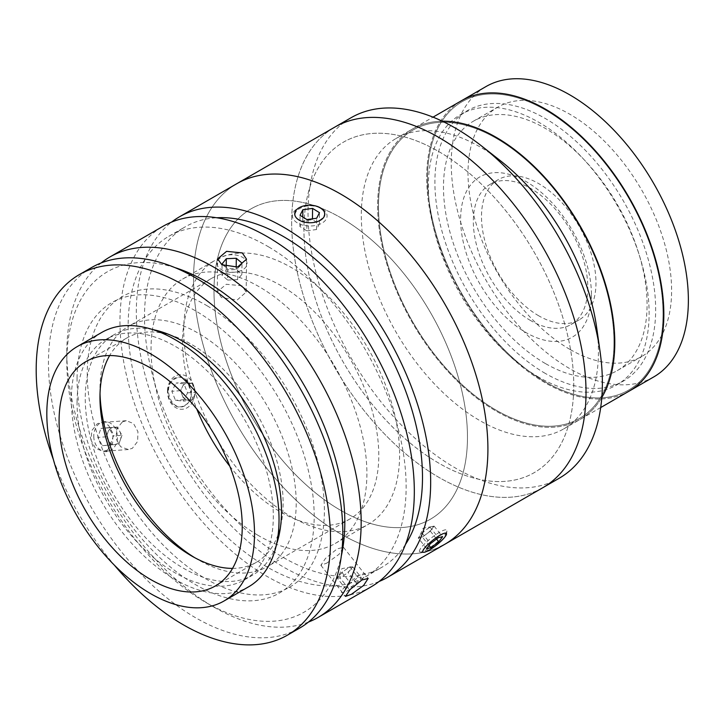 <?xml version="1.0" encoding="UTF-8"?>
<svg xmlns="http://www.w3.org/2000/svg" width="724" height="724" viewBox="0 0 724 724"><rect width="100%" height="100%" fill="white"/><g stroke="black" fill="none" stroke-linecap="round" stroke-linejoin="round"><path stroke-width="0.54" stroke-dasharray="3.62 2.71" d="M545.281 373.403A156.103 90.129 60 0 1 443.305 235.843A156.103 90.129 60 0 1 467.233 110.754A156.103 90.129 60 0 1 545.281 118.483A156.103 90.129 60 0 1 647.265 256.043A156.103 90.129 60 0 1 623.337 381.132A156.103 90.129 60 0 1 545.281 373.403M538.737 377.177A156.103 90.129 60 0 1 436.762 239.617A156.103 90.129 60 0 1 460.69 114.528A156.103 90.129 60 0 1 538.737 122.256A156.103 90.129 60 0 1 640.722 259.816A156.103 90.129 60 0 1 616.794 384.906A156.103 90.129 60 0 1 538.737 377.177M538.737 315.809A80.943 46.734 60 0 1 485.858 244.477A80.943 46.734 60 0 1 498.266 179.615A80.943 46.734 60 0 1 538.737 183.625A80.943 46.734 60 0 1 591.617 254.957A80.943 46.734 60 0 1 579.209 319.818A80.943 46.734 60 0 1 538.737 315.809M530.565 320.533A80.943 46.734 60 0 1 477.686 249.201A80.943 46.734 60 0 1 490.094 184.339A80.943 46.734 60 0 1 530.565 188.349A80.943 46.734 60 0 1 583.444 259.681A80.943 46.734 60 0 1 571.037 324.542A80.943 46.734 60 0 1 530.565 320.533M596.585 327.049A167.669 96.808 60 0 1 563.706 428.916A167.669 96.808 60 0 1 479.867 420.608A167.669 96.808 60 0 1 370.335 272.858A167.669 96.808 60 0 1 396.037 138.501A167.669 96.808 60 0 1 479.867 146.809A167.669 96.808 60 0 1 500.691 160.954M563.706 428.916L580.06 419.468A167.669 96.808 60 0 0 601.816 397.485A167.669 96.808 60 0 1 580.06 419.468A167.669 96.808 60 0 1 496.221 411.169A167.669 96.808 60 0 1 386.688 263.418A167.669 96.808 60 0 1 412.39 129.062A167.669 96.808 60 0 1 442.31 121.207A167.669 96.808 60 0 0 412.39 129.062L433.033 117.143M559.272 478.202A208.141 120.175 60 0 1 455.197 467.894A208.141 120.175 60 0 1 319.23 284.478A208.141 120.175 60 0 1 351.131 117.695M542.919 487.65A208.141 120.175 60 0 1 438.844 477.333A208.141 120.175 60 0 1 302.876 293.926A208.141 120.175 60 0 1 334.778 127.134A208.141 120.175 60 0 0 332.488 363.448A208.141 120.175 60 0 0 538.176 490.139A208.141 120.175 60 0 0 542.919 487.65M438.844 151.606A190.792 110.157 60 0 1 573.761 385.286A190.792 110.157 60 0 1 438.844 463.179A190.792 110.157 60 0 1 303.935 229.499A190.792 110.157 60 0 1 438.844 151.606M496.221 138.311A166.511 96.138 60 0 1 613.961 342.244A166.511 96.138 60 0 1 496.221 410.227A166.511 96.138 60 0 1 378.48 206.286A166.511 96.138 60 0 1 496.221 138.311M629.12 391.15A167.669 96.808 60 0 1 545.281 382.842A167.669 96.808 60 0 1 435.748 235.092A167.669 96.808 60 0 1 461.45 100.736A167.669 96.808 60 0 0 436.192 236.576A167.669 96.808 60 0 0 547.588 384.145A167.669 96.808 60 0 0 629.12 391.15M653.645 376.987A167.669 96.808 60 0 1 569.815 368.679A167.669 96.808 60 0 1 460.274 220.929A167.669 96.808 60 0 1 485.976 86.572M569.815 349.33A143.967 83.115 60 0 1 475.759 222.467A143.967 83.115 60 0 1 497.831 107.107A143.967 83.115 60 0 1 569.815 114.229A143.967 83.115 60 0 1 663.863 241.092A143.967 83.115 60 0 1 641.79 356.452A143.967 83.115 60 0 1 569.815 349.33M545.281 363.484A143.967 83.115 60 0 1 451.233 236.621A143.967 83.115 60 0 1 473.297 121.261A143.967 83.115 60 0 1 545.281 128.392A143.967 83.115 60 0 1 639.328 255.255A143.967 83.115 60 0 1 617.264 370.616A143.967 83.115 60 0 1 545.281 363.484M545.281 109.985A166.511 96.138 60 0 1 663.021 313.917A166.511 96.138 60 0 1 545.281 381.901A166.511 96.138 60 0 1 427.54 177.968A166.511 96.138 60 0 1 545.281 109.985M591.436 294.822A92.509 53.413 60 0 1 526.031 332.588A92.509 53.413 60 0 1 460.618 219.291A92.509 53.413 60 0 1 526.031 181.525A92.509 53.413 60 0 1 591.436 294.822M600.703 407.558L580.06 419.468A167.669 96.808 60 0 1 498.528 412.472A167.669 96.808 60 0 1 387.132 264.903A167.669 96.808 60 0 1 412.39 129.062L396.037 138.501M493.931 137.008A166.511 96.138 60 0 1 613.943 339.583A166.511 96.138 60 0 1 498.51 411.522A166.511 96.138 60 0 1 378.507 208.946A166.511 96.138 60 0 1 493.931 137.008M542.991 108.691A166.511 96.138 60 0 1 663.003 311.257A166.511 96.138 60 0 1 547.57 383.195A166.511 96.138 60 0 1 427.558 180.62A166.511 96.138 60 0 1 542.991 108.691M440.056 546.792A208.141 120.175 60 0 1 234.368 420.092A208.141 120.175 60 0 1 236.657 183.787A208.141 120.175 60 0 0 204.421 349.457A208.141 120.175 60 0 0 338.995 532.973A208.141 120.175 60 0 0 444.798 544.294M255.192 206.666A179.235 103.478 60 0 1 434.246 319.266A179.235 103.478 60 0 1 426.264 521.407A179.235 103.478 60 0 1 247.21 408.816A179.235 103.478 60 0 1 255.192 206.666M347.792 139.868A190.792 110.157 60 0 1 538.403 259.726A190.792 110.157 60 0 1 529.905 474.917A190.792 110.157 60 0 1 339.294 355.05A190.792 110.157 60 0 1 347.792 139.868M326.723 563.145L338.986 554.367L343.511 547.344L337.149 548.864L325.483 558.412L320.859 565.29L326.723 563.145M308.478 622.061A208.141 120.175 60 0 1 213.987 607.155A208.141 120.175 60 0 1 212.259 606.142A208.141 120.175 60 0 1 66.816 352.235A208.141 120.175 60 0 1 101.152 262.957M371.213 586.784A208.141 120.175 60 0 1 265.409 575.462A208.141 120.175 60 0 1 130.836 391.937A208.141 120.175 60 0 1 163.072 226.268M107.342 450.075L112.6 443.251L112.998 433.513L108.573 425.323L101.27 422.481L97.333 423.721L91.83 430.545L91.079 440.319L95.64 448.509L103.324 451.314L107.342 450.075M122.356 421.929L126.284 420.698L133.524 423.531L137.949 431.721L137.596 441.468L132.374 448.292L128.347 449.532L120.609 446.735L116.039 438.563L116.817 428.762L122.356 421.929M174.973 267.618A196.575 113.496 -120 0 0 66.816 361.674A196.575 113.496 -120 0 0 204.177 601.481A196.575 113.496 -120 0 0 205.815 602.431A196.575 113.496 -120 0 0 341.348 555.797M241.961 285.781L226.259 284.261L217.291 291.79L221.526 297.582L237.228 299.962L246.196 292.089L241.961 285.781M268.776 246.974A196.575 113.496 60 0 1 395.874 420.3A196.575 113.496 60 0 1 365.43 576.766A196.575 113.496 60 0 1 265.5 566.077A196.575 113.496 60 0 1 138.411 392.752A196.575 113.496 60 0 1 168.855 236.286A196.575 113.496 60 0 1 268.776 246.974M405.422 544.548A196.575 113.496 60 0 1 381.783 567.326A196.575 113.496 60 0 1 281.853 556.629A196.575 113.496 60 0 1 154.764 383.313A196.575 113.496 60 0 1 185.208 226.838A196.575 113.496 60 0 1 216.757 217.761M439.513 535.181C453.351 527.543 442.292 542.701 429.088 549.453C415.929 557.923 426.952 542.792 439.513 535.181M379.068 581.499A208.141 120.175 60 0 1 281.763 566.014A208.141 120.175 60 0 1 149.479 389.955A208.141 120.175 60 0 1 171.57 222.105M319.981 208.087C333.773 215.933 312.116 228.494 299.537 219.888C285.718 212.901 307.41 200.376 319.981 208.087M342.226 218.567A179.235 103.478 60 0 1 467.46 438.925A179.235 103.478 60 0 1 339.239 509.506A179.235 103.478 60 0 1 214.005 289.148A179.235 103.478 60 0 1 342.226 218.567M185.018 405.232C198.177 398.453 187.561 370.48 175.018 378.869C161.199 385.657 171.778 413.685 185.018 405.232M207.209 305.845A167.669 96.808 60 0 1 324.37 511.986A167.669 96.808 60 0 1 204.421 578.014A167.669 96.808 60 0 1 87.269 371.874A167.669 96.808 60 0 1 207.209 305.845M213.254 432.717A152.637 88.129 60 0 1 215.354 260.178A152.637 88.129 60 0 1 292.939 268.477A152.637 88.129 60 0 1 391.63 403.06A152.637 88.129 60 0 1 367.991 524.547A152.637 88.129 60 0 1 290.396 516.248A152.637 88.129 60 0 1 217.508 440.092M257.69 535.126A152.637 88.129 60 0 1 159.008 400.553A152.637 88.129 60 0 1 182.647 279.057A152.637 88.129 60 0 1 260.233 287.365A152.637 88.129 60 0 1 358.923 421.938A152.637 88.129 60 0 1 335.284 543.434A152.637 88.129 60 0 1 257.69 535.126M101.767 332.434A146.854 84.789 -120 0 0 71.359 398.254A146.854 84.789 -120 0 0 134.89 546.846A146.854 84.789 -120 0 0 248.622 586.793M232.549 568.394A129.506 74.771 -120 0 0 256.296 562.331A129.506 74.771 -120 0 0 283.111 504.284A129.506 74.771 -120 0 0 227.083 373.24A129.506 74.771 -120 0 0 126.79 338.008A129.506 74.771 -120 0 0 109.659 355.547M194.756 557.706A138.764 80.111 -120 0 0 198.086 559.688A138.764 80.111 -120 0 0 267.464 566.566A138.764 80.111 -120 0 0 296.197 504.375A138.764 80.111 -120 0 0 236.169 363.964A138.764 80.111 -120 0 0 128.709 326.225A138.764 80.111 -120 0 0 99.975 388.417A138.764 80.111 -120 0 0 99.966 389.747A138.764 80.111 -120 0 0 100.021 393.621M229.78 466.202A138.764 80.111 -120 0 0 350.045 518.882A138.764 80.111 -120 0 0 378.779 456.69A138.764 80.111 -120 0 0 318.75 316.288A138.764 80.111 -120 0 0 211.29 278.541A138.764 80.111 -120 0 0 182.557 340.733A138.764 80.111 -120 0 0 196.774 409.042M91.559 267.554A208.141 120.175 -120 0 0 48.463 360.842A208.141 120.175 -120 0 0 138.51 571.453A208.141 120.175 -120 0 0 299.7 628.061M53.377 459.532A208.141 120.175 -120 0 0 114.356 565.145M152.683 329.556A138.764 80.111 -120 0 0 113.985 334.723A138.764 80.111 -120 0 0 85.26 396.915A138.764 80.111 -120 0 0 145.289 537.317A138.764 80.111 -120 0 0 252.748 575.064A138.764 80.111 -120 0 0 276.559 544.131M77.079 401.63A138.764 80.111 -120 0 0 137.108 542.041A138.764 80.111 -120 0 0 244.567 579.779A138.764 80.111 -120 0 0 273.301 517.588A138.764 80.111 -120 0 0 213.272 377.186A138.764 80.111 -120 0 0 105.813 339.438A138.764 80.111 -120 0 0 77.079 401.63M77.079 377.756A167.669 96.808 -120 0 0 194.24 583.897A167.669 96.808 -120 0 0 314.18 517.868A167.669 96.808 -120 0 0 197.028 311.727A167.669 96.808 -120 0 0 77.079 377.756M224.458 265.979L227.77 268.785L237.743 268.36L239.146 266.622M227.653 280.043L237.626 279.627L241.879 274.369L236.178 269.527L226.205 269.952L221.951 275.211L227.653 280.043L227.77 268.785M221.951 275.211L222.069 263.943M237.626 279.627L237.743 268.36M241.879 274.369L241.997 263.102M236.178 269.527L236.196 267.274M226.205 269.952L226.241 266.568M225.635 271.419A15.023 8.769 0.6 0 0 245.626 267.355A15.023 8.769 0.6 0 0 238.431 255.626A15.023 8.769 0.6 0 0 218.44 259.699A15.023 8.769 0.6 0 0 225.635 271.419M356.489 583.182L348.045 572.53L350.452 569.734A8.661 1.747 141.6 0 0 351.801 567.679A8.661 1.747 141.6 0 0 351.312 566.91A8.661 1.747 141.6 0 0 350.932 566.946A8.661 1.747 141.6 0 0 345.837 569.634A8.661 1.747 141.6 0 0 339.502 575.182A8.661 1.747 141.6 0 0 338.244 576.992A8.661 1.747 141.6 0 0 338.153 577.236A8.661 1.747 141.6 0 0 338.633 578.014L340.171 578.051L348.606 588.702L356.489 583.182L361.294 577.598L358.217 577.526L350.344 583.046L345.538 588.63L348.606 588.702M337.094 577.978L338.633 578.014A8.661 1.747 141.6 0 0 350.452 569.734L352.85 566.946L349.783 566.874L341.9 572.385L337.094 577.978L345.538 588.63M341.9 572.385L350.344 583.046M352.85 566.946L361.294 577.598M349.783 566.874L358.217 577.526M341.583 591.399A15.023 3.032 141.6 0 0 351.909 588.015A15.023 3.032 141.6 0 0 365.24 574.829A15.023 3.032 141.6 0 0 354.914 578.205A15.023 3.032 141.6 0 0 341.583 591.399M109.487 427.803L117.315 427.051L119.641 431.178A8.661 6.806 -94.1 0 1 120.926 435.405A8.661 6.806 -94.1 0 1 120.392 439.803A8.661 6.806 -94.1 0 1 108.654 440.934A8.661 6.806 -94.1 0 1 107.369 436.708A8.661 6.806 -94.1 0 1 107.903 432.3L109.487 427.803L100.935 428.409L108.763 427.658L113.424 435.911L110.256 444.916L102.428 445.667L97.767 437.414L100.935 428.409M102.428 445.667L110.98 445.061L106.319 436.807L107.903 432.3A8.661 6.806 -94.1 0 1 113.397 427.422A8.661 6.806 -94.1 0 1 119.641 431.178L121.976 435.305L113.424 435.911M106.319 436.807L97.767 437.414M117.315 427.051L108.763 427.658M121.976 435.305L118.808 444.31L110.256 444.916M93.839 437.794A15.023 11.81 -94.1 0 1 104.292 421.703A15.023 11.81 -94.1 0 1 117.351 435.531A15.023 11.81 -94.1 0 1 106.89 451.631A15.023 11.81 -94.1 0 1 93.839 437.794M304.849 225.562A17.349 10.127 0.6 0 0 324.705 221.092A17.349 10.127 0.6 0 0 321.854 208.711A17.349 10.127 0.6 0 0 314.623 206.186A17.349 10.127 0.6 0 0 297.772 208.458A17.349 10.127 0.6 0 0 304.849 225.562M306.822 230.838L316.542 229.526L319.365 223.942L312.46 219.662L302.741 220.974L299.917 226.558L306.822 230.838L306.94 219.571M299.917 226.558L300.035 215.3M316.542 229.526L316.659 218.259M319.365 223.942L319.474 212.675M312.46 219.662L312.469 218.829M302.741 220.974L302.777 217.001M422.391 537.09L430.327 531.135L432.219 528.62A8.661 1.747 141.6 0 0 433.043 526.9A8.661 1.747 141.6 0 0 432.119 526.538A8.661 1.747 141.6 0 0 432.029 526.556A8.661 1.747 141.6 0 0 425.974 529.995A8.661 1.747 141.6 0 0 420.119 535.489A8.661 1.747 141.6 0 0 419.44 536.584A8.661 1.747 141.6 0 0 419.296 537.208A8.661 1.747 141.6 0 0 420.309 537.543L422.391 537.09L429.042 545.489M419.431 551.245A17.349 3.502 141.6 0 0 420.336 552.023A17.349 3.502 141.6 0 0 435.368 543.67A17.349 3.502 141.6 0 0 446.943 530.945A17.349 3.502 141.6 0 0 446.961 530.601A17.349 3.502 141.6 0 0 432.807 536.792A17.349 3.502 141.6 0 0 419.431 551.245M418.228 538.004L420.309 537.543A8.661 1.747 141.6 0 0 426.364 534.113A8.661 1.747 141.6 0 0 432.219 528.62L434.101 526.104L429.947 527.018L422.011 532.964L418.228 538.004L426.671 548.656M422.011 532.964L430.445 543.615M430.327 531.135L436.572 539.027M434.101 526.104L442.545 536.755M429.947 527.018L438.382 537.67M184.629 382.444L192.493 383.231L194.313 387.738A8.661 6.806 -94.1 0 1 195.073 392.146A8.661 6.806 -94.1 0 1 194.014 396.363A8.661 6.806 -94.1 0 1 187.959 400.091A8.661 6.806 -94.1 0 1 182.213 395.186A8.661 6.806 -94.1 0 1 181.443 390.779A8.661 6.806 -94.1 0 1 182.511 386.562L184.629 382.444L176.077 383.05L183.941 383.838L187.57 392.861L183.335 401.096L175.47 400.309L171.841 391.286L176.077 383.05M167.887 390.888A15.023 11.81 -94.1 0 1 180.231 377.113A15.023 11.81 -94.1 0 1 191.525 393.25A15.023 11.81 -94.1 0 1 179.181 407.033A15.023 11.81 -94.1 0 1 167.887 390.888M167.497 390.607A17.349 13.638 -94.1 0 1 181.742 374.697A17.349 13.638 -94.1 0 1 194.783 393.331A17.349 13.638 -94.1 0 1 180.538 409.241A17.349 13.638 -94.1 0 1 167.497 390.607M196.132 392.245L191.896 400.481L184.023 399.693L180.394 390.679L182.511 386.562A8.661 6.806 -94.1 0 1 188.566 382.833A8.661 6.806 -94.1 0 1 194.313 387.738L196.132 392.245L187.57 392.861M192.493 383.231L183.941 383.838M191.896 400.481L183.335 401.096M180.394 390.679L171.841 391.286M184.023 399.693L175.47 400.309M460.69 114.528L467.233 110.754M490.094 184.339L498.266 179.615M571.037 324.542L579.209 319.818M616.794 384.906L623.337 381.132M473.297 121.261L497.831 107.107M617.264 370.616L641.79 356.452M343.511 547.344L368.154 578.44M126.284 420.698L101.27 422.481M205.815 602.431L213.987 607.155M217.291 291.79L217.625 258.893M365.43 576.766L381.783 567.326M168.855 236.286L185.208 226.838M246.196 292.089L246.531 259.192M66.816 361.674L66.816 352.235M128.347 449.532L103.324 451.314M320.859 565.29L345.493 596.395M182.647 279.057L215.354 260.178M335.284 543.434L367.991 524.547M126.79 338.008L85.903 361.611M211.29 278.541L128.709 326.225M350.045 518.882L267.464 566.566M191.543 555.914L198.086 559.688M99.966 397.295L99.966 389.747M256.296 562.331L215.417 585.933M252.748 575.064L244.567 579.779M113.985 334.723L105.813 339.438M350.932 566.946L341.936 568.621L338.244 576.992M320.252 207.779L321.854 208.711M299.392 207.571L297.772 208.458M432.119 526.538L423.124 528.212L419.44 536.584M446.518 534.068L446.943 530.945M423.477 552.322L420.336 552.023"/><path stroke-width="1.09" d="M171.57 222.105A208.141 120.175 60 0 1 179.425 216.829L351.131 117.695A208.141 120.175 60 0 1 455.197 128.003A208.141 120.175 60 0 1 481.053 145.569L500.691 160.954A167.669 96.808 60 0 1 596.585 327.049L600.087 351.746A208.141 120.175 60 0 1 559.272 478.202L542.919 487.65A208.141 120.175 60 0 0 574.82 320.859A208.141 120.175 60 0 0 438.844 137.442A208.141 120.175 60 0 0 334.778 127.134A208.141 120.175 60 0 1 339.52 124.637A208.141 120.175 60 0 1 545.208 251.337A208.141 120.175 60 0 1 542.919 487.65L444.798 544.294A208.141 120.175 60 0 1 440.056 546.792M496.221 137.361A167.669 96.808 60 0 1 601.816 397.485A167.669 96.808 60 0 0 493.913 136.058A167.669 96.808 60 0 0 442.31 121.207A167.669 96.808 60 0 1 496.221 137.361M481.053 145.569A208.141 120.175 60 0 1 600.087 351.746M545.281 109.043A167.669 96.808 60 0 1 654.813 256.794A167.669 96.808 60 0 1 629.12 391.15L653.645 376.987A167.669 96.808 60 0 0 679.347 242.631A167.669 96.808 60 0 0 569.815 94.88A167.669 96.808 60 0 0 485.976 86.572L461.45 100.736A167.669 96.808 60 0 1 545.281 109.043M433.033 117.143L461.45 100.736A167.669 96.808 60 0 1 542.973 107.731A167.669 96.808 60 0 1 654.369 255.301A167.669 96.808 60 0 1 629.12 391.15L600.703 407.558M241.4 181.29A208.141 120.175 60 0 1 447.097 307.981A208.141 120.175 60 0 1 444.798 544.294A208.141 120.175 60 0 0 477.035 378.625A208.141 120.175 60 0 0 342.461 195.109A208.141 120.175 60 0 0 236.657 183.787A208.141 120.175 60 0 1 241.4 181.29M361.837 580.024L368.154 578.44L363.62 585.444L351.412 594.304L345.493 596.395L350.117 589.499L361.837 580.024M101.152 262.957A208.141 120.175 60 0 1 109.921 256.957A208.141 120.175 60 0 1 215.725 268.278A208.141 120.175 60 0 1 350.298 451.794A208.141 120.175 60 0 1 318.062 617.463A208.141 120.175 60 0 1 308.478 622.061M109.921 256.957L163.072 226.268A208.141 120.175 60 0 1 268.876 237.59A208.141 120.175 60 0 1 403.449 421.106A208.141 120.175 60 0 1 371.213 586.784L318.062 617.463M242.305 252.929L246.531 259.192L237.572 267.029L221.861 264.731L217.625 258.893L226.576 251.337L242.305 252.929M341.348 555.797A196.575 113.496 -120 0 0 207.453 282.378A196.575 113.496 -120 0 0 174.973 267.618M216.757 217.761A196.575 113.496 60 0 1 285.129 237.535A196.575 113.496 60 0 1 405.422 544.548M179.425 216.829A208.141 120.175 60 0 1 285.229 228.15A208.141 120.175 60 0 1 419.793 411.666A208.141 120.175 60 0 1 387.566 577.336A208.141 120.175 60 0 1 379.068 581.499M217.508 440.092A152.637 88.129 60 0 1 213.254 432.717M224.087 600.956L248.622 586.793A146.854 84.789 -120 0 0 279.03 520.972A146.854 84.789 -120 0 0 215.49 372.371A146.854 84.789 -120 0 0 101.767 332.434L77.233 346.597A146.854 84.789 -120 0 0 46.825 412.418A146.854 84.789 -120 0 0 110.356 561.01A146.854 84.789 -120 0 0 224.087 600.956A146.854 84.789 -120 0 0 254.495 535.136A146.854 84.789 -120 0 0 190.964 386.535A146.854 84.789 -120 0 0 77.233 346.597M242.232 527.886A129.506 74.771 -120 0 0 186.204 396.843A129.506 74.771 -120 0 0 85.903 361.611A129.506 74.771 -120 0 0 59.087 419.658A129.506 74.771 -120 0 0 115.116 550.711A129.506 74.771 -120 0 0 215.417 585.933A129.506 74.771 -120 0 0 242.232 527.886M109.659 355.547A129.506 74.771 -120 0 0 99.975 396.055A129.506 74.771 -120 0 0 99.966 397.295A129.506 74.771 -120 0 0 191.543 555.914A129.506 74.771 -120 0 0 232.549 568.394M100.021 393.621A138.764 80.111 -120 0 0 194.756 557.706M196.774 409.042A138.764 80.111 -120 0 0 229.78 466.202M114.356 565.145A208.141 120.175 -120 0 0 287.437 635.147L299.7 628.061A208.141 120.175 -120 0 0 342.796 534.774A208.141 120.175 -120 0 0 252.757 324.162A208.141 120.175 -120 0 0 91.559 267.554L79.296 274.631A208.141 120.175 -120 0 0 36.2 367.928A208.141 120.175 -120 0 0 53.377 459.532M287.437 635.147A208.141 120.175 -120 0 0 330.533 541.86A208.141 120.175 -120 0 0 240.486 331.248A208.141 120.175 -120 0 0 79.296 274.631M276.559 544.131A138.764 80.111 -120 0 0 281.482 512.873A138.764 80.111 -120 0 0 152.683 329.556M239.146 266.622L241.997 263.102L236.286 258.269L226.322 258.685L222.069 263.943L224.458 265.979M236.196 267.274L236.286 258.269M226.241 266.568L226.322 258.685M305.519 222.377A15.023 8.769 0.6 0 0 322.723 218.503A15.023 8.769 0.6 0 0 320.252 207.779A15.023 8.769 0.6 0 0 313.99 205.598A15.023 8.769 0.6 0 0 299.392 207.571A15.023 8.769 0.6 0 0 305.519 222.377M300.035 215.3L306.94 219.571L316.659 218.259L319.474 212.675L312.578 208.403L302.858 209.716L300.035 215.3M312.469 218.829L312.578 208.403M302.777 217.001L302.858 209.716M422.689 551.643A15.023 3.032 141.6 0 0 423.477 552.322A15.023 3.032 141.6 0 0 436.491 545.082A15.023 3.032 141.6 0 0 446.518 534.068A15.023 3.032 141.6 0 0 446.527 533.769A15.023 3.032 141.6 0 0 434.273 539.127A15.023 3.032 141.6 0 0 422.689 551.643M430.445 543.615L426.671 548.656L430.834 547.742L438.771 541.787L442.545 536.755L438.382 537.67L430.445 543.615M429.042 545.489L430.834 547.742M436.572 539.027L438.771 541.787M387.566 577.336L444.798 544.294"/></g></svg>
